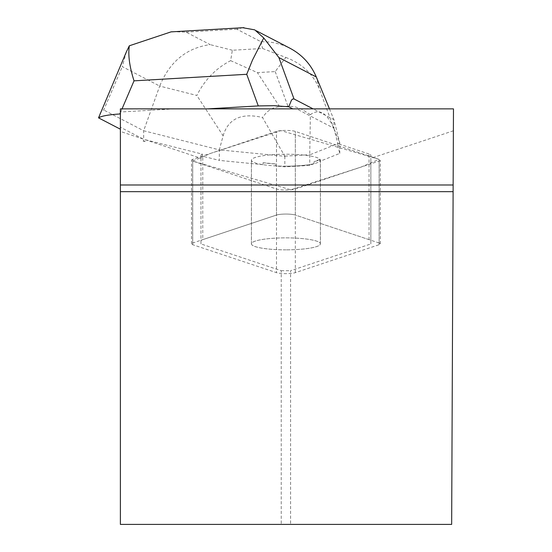<?xml version="1.0" encoding="UTF-8"?>
<svg xmlns="http://www.w3.org/2000/svg" width="552" height="552" viewBox="0 0 552 552"><rect width="100%" height="100%" fill="white"/><g stroke="black" fill="none" stroke-linecap="round" stroke-linejoin="round"><path stroke-width="0.41" stroke-dasharray="2.76 2.07" d="M285.915 249.842A34.486 5.989 -0 0 1 251.429 243.853A34.486 5.989 -0 0 1 285.915 237.864A34.486 5.989 -0 0 1 320.395 243.853A34.486 5.989 -0 0 1 285.915 249.842A34.507 5.989 180 0 0 319.725 245.053A34.507 5.989 180 0 0 320.422 243.853A34.507 5.989 180 0 0 285.915 237.864A34.507 5.989 180 0 0 251.401 243.853A34.507 5.989 180 0 0 285.915 249.849M379.12 243.004L295.327 215.052A10.619 1.842 180 0 0 285.915 214.059A10.619 1.842 180 0 0 276.497 215.052L192.703 243.004A10.619 1.842 180 0 0 191.51 243.853A10.619 1.842 180 0 0 192.703 244.702L276.497 272.653A10.619 1.842 180 0 0 285.915 273.647A10.619 1.842 180 0 0 295.327 272.653L379.12 244.702A10.619 1.842 180 0 0 380.314 243.853A10.619 1.842 180 0 0 379.12 243.004L379.12 159.355A10.619 1.842 -0 0 1 380.314 160.204A10.619 1.842 -0 0 1 379.12 161.06L295.327 189.005A10.619 1.842 -0 0 1 285.915 189.998A10.619 1.842 -0 0 1 276.497 189.005L192.703 161.06A10.619 1.842 -0 0 1 191.51 160.204A10.619 1.842 -0 0 1 192.703 159.355L276.497 131.404A10.619 1.842 -0 0 1 285.915 130.41A10.619 1.842 -0 0 1 295.327 131.404L379.12 159.355M285.915 166.193A34.486 5.989 -0 0 1 251.429 160.204A34.486 5.989 -0 0 1 285.915 154.215A34.486 5.989 -0 0 1 320.395 160.204A34.486 5.989 -0 0 1 285.915 166.193M333.932 128.25L337.789 143.596L337.789 145.569L295.334 131.404A10.619 1.842 180 0 0 285.915 130.41A10.619 1.842 180 0 0 276.49 131.404L202.777 155.995A15.932 2.767 180 0 0 202.411 156.126L202.411 154.146L144.969 139.635L144.969 141.609L143.085 140.988L143.085 139.007L120.384 127.222L120.384 524.4L451.66 524.4L453.475 108.868L296.59 108.868L333.932 128.25L333.932 119.687L313.087 108.868M453.378 130.79L370.847 158.32L370.847 243.943L290.593 270.715L290.593 524.4M370.847 243.943L370.847 155.298A15.932 2.767 180 0 0 369.046 154.022L369.046 239.644A15.932 2.767 -0 0 1 370.847 240.92L370.847 158.32M369.046 154.022L337.789 143.596M143.085 139.007L120.384 131.438M202.411 154.146A15.932 2.767 180 0 0 200.976 155.298L200.976 240.92A15.932 2.767 -0 0 1 202.777 239.644L202.777 155.995M144.969 139.635L200.976 158.32L200.976 155.298M174.342 108.868L120.384 112.008L120.384 108.868L296.59 108.868M120.384 127.222L120.384 112.008M369.046 239.644L295.334 215.052L295.334 131.404L295.327 215.052A10.619 1.842 -0 0 0 285.915 214.059A10.619 1.842 -0 0 0 276.49 215.052L202.777 239.644M319.725 161.405A34.507 5.989 180 0 0 320.422 160.204A34.507 5.989 180 0 0 285.915 154.215A34.507 5.989 180 0 0 251.401 160.204A34.507 5.989 180 0 0 263.056 164.696L263.056 162.723A34.507 5.989 180 0 0 275.517 163.944L275.517 165.917A34.507 5.989 180 0 0 314.019 163.682L314.019 161.708A34.507 5.989 180 0 0 319.725 159.424L319.725 161.405L339.763 153.401L337.789 145.569M319.725 159.424L314.019 161.708M275.517 163.944L263.056 162.723M200.976 158.32L200.976 243.943L281.23 270.715L281.23 524.4M453.116 191.668L120.384 191.668M281.23 270.715L290.593 270.715M200.976 243.943L200.976 240.92M126.367 51.888L122.282 66.647L159.707 86.071C169.643 61.748 186.459 47.934 210.146 44.629L186.065 32.133L173.728 31.726M100.022 113.484L101.892 110.428L103.735 110.02L122.282 66.647M329.468 108.868L333.932 119.687L339.763 142.864L339.763 153.401M144.969 141.609L143.658 141.284L143.658 130.741L103.735 110.02M143.658 141.284L143.085 140.988M230.646 60.658L257.404 72.616L275.207 71.581L285.839 57.449L262.6 48.486L232.351 50.246L230.646 60.658C215.963 68.255 204.688 79.847 196.836 95.455L159.707 86.071L143.658 130.741L219.33 149.861L219.33 160.397L202.411 156.126M263.056 164.696L219.33 160.397M334.229 129.334L339.763 142.864L309.741 154.85L310.383 114.685C319.353 108.082 327.301 112.967 334.229 129.334L319.159 88.348L316.303 76.969M223.125 135.792C228.204 118.721 241.321 112.615 262.483 117.466L284.846 156.299L219.33 149.861L223.125 135.792L196.836 95.455M314.019 163.682L309.741 165.393L284.846 166.835L275.517 165.917M309.741 154.85L309.741 165.393M284.929 156.14L309.665 154.705M284.846 156.299L284.846 166.835M310.383 114.685L302.137 109.448L295.693 107.012L289.455 106.17L279.616 106.688L273.882 107.826L269.997 109.717L266.506 112.47L262.483 117.466M242.714 27.717L236.808 29.187L260.889 41.683L269.521 42.028L275.883 43.097L284.08 45.581L289.917 48.21M285.839 57.449C301.537 63.28 312.646 73.575 319.159 88.348M192.724 161.06L210.878 153.29L281.023 130.617L379.1 159.349L360.946 167.118L290.8 189.791L192.724 161.06L192.703 244.702M295.327 272.653L295.327 189.005M379.12 161.06L379.12 244.702M276.497 189.005L276.497 272.653M276.497 215.052L276.497 131.404L276.49 215.052M192.703 159.355L192.703 243.004M122.04 108.868L120.709 111.987M260.889 41.683L262.6 48.486M232.351 50.246L210.146 44.629M186.065 32.133L236.808 29.187M275.207 71.581L287.937 106.205M279.616 106.688L257.404 72.616M191.51 243.853L191.51 160.204M380.314 243.853L380.314 160.204M320.395 243.853L320.395 160.204M251.429 243.853L251.429 160.204M251.401 160.204L251.401 243.853M320.422 160.204L320.422 243.853M254.713 29.939L256.37 30.802"/><path stroke-width="0.83" d="M120.384 108.868L453.475 108.868L451.66 524.4L120.384 524.4L120.384 108.868M120.384 191.668L453.116 191.668M453.144 184.982L120.384 184.982M256.37 30.802L289.917 48.21C302.11 54.717 310.9 64.301 316.303 76.969L278.877 57.553L294.009 98.967L313.087 108.868M294.009 98.967L292.532 99.077L291.408 100.298L288.799 106.805L292.781 108.868M207.573 108.868L258.274 105.922L246.723 74.292L252.471 60.099L263.752 37.978L254.755 29.863L242.714 27.717M120.384 112.739L119.86 113.967L120.384 113.933M173.728 31.726L171.175 31.83L129.334 45.788C127.933 54.959 129.499 66.64 134.026 80.84L122.04 108.868M129.334 45.788L126.367 51.888M119.86 113.967C108.62 114.685 101.506 115.982 98.525 117.859L126.58 51.391M120.384 129.202L98.525 117.859M288.799 106.805L274.51 105.687L258.274 105.922M316.303 76.969L329.468 108.868M278.877 57.553L263.752 37.978M246.723 74.292L134.026 80.84M171.182 31.871L243.936 27.648"/></g></svg>
